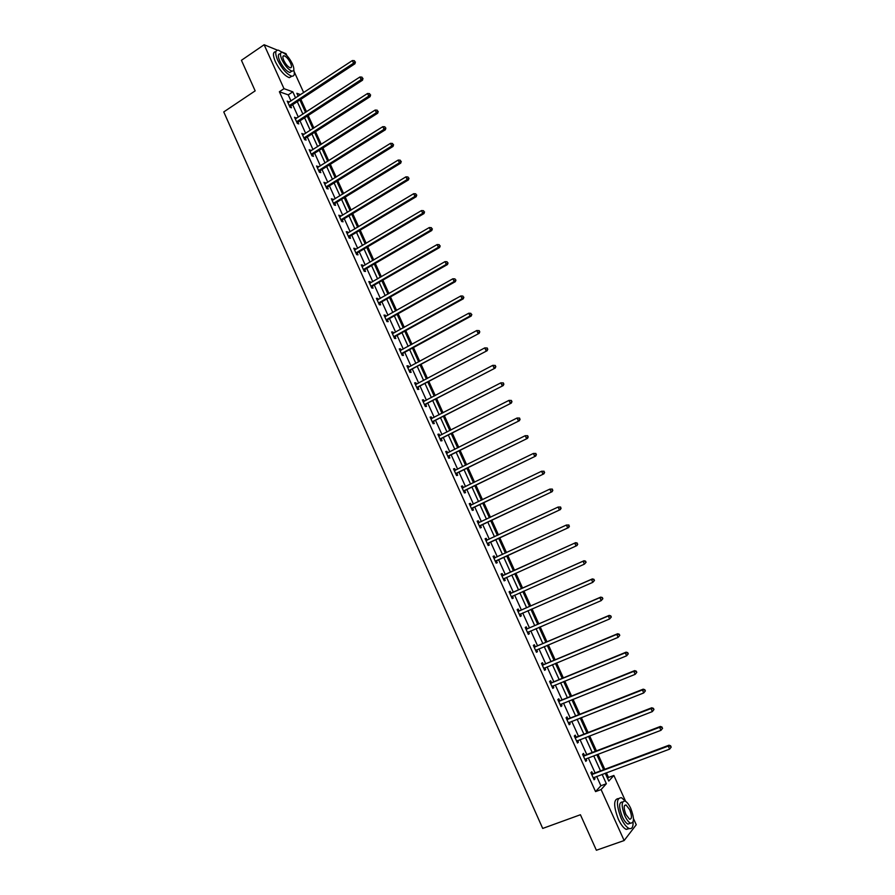 <?xml version="1.0" encoding="UTF-8"?>
<svg xmlns="http://www.w3.org/2000/svg" width="895" height="895" viewBox="0 0 895 895"><rect width="100%" height="100%" fill="white"/><g stroke="black" fill="none" stroke-linecap="round" stroke-linejoin="round"><path stroke-width="1.34" d="M281.802 51.966L285.997 53.678L286.847 55.557M294.198 71.723L303.685 92.61M305.374 96.336L300.854 99.311L306.515 111.785M607.593 778.437L608.499 777.453L606.374 772.765M604.785 769.286L597.994 754.295M596.439 750.883L589.648 735.903M588.116 732.535L581.325 717.566M579.826 714.255L573.035 699.297M571.569 696.053L564.779 681.095M563.335 677.895L556.556 662.949M555.135 659.816L548.355 644.87M546.957 641.793L540.177 626.858M538.812 623.837L532.033 608.913M530.69 605.937L523.922 591.024M522.602 588.104L515.833 573.192M514.535 570.339L507.789 555.459M506.492 552.595L499.779 537.805M498.459 534.897L491.803 520.208M490.46 517.265L483.848 502.677M482.494 499.701L475.916 485.202M474.551 482.192L468.018 467.783M466.642 464.74L460.142 450.431M458.755 447.355L452.299 433.135M450.89 430.025L444.479 415.906M443.059 412.763L436.693 398.722M435.25 395.556L428.918 381.606M427.463 378.406L421.187 364.556M419.71 361.311L413.468 347.551M411.991 344.284L405.782 330.602M404.283 327.301L398.13 313.72M396.608 310.386L390.488 296.894M388.967 293.526L382.881 280.124M381.337 276.723L375.296 263.41M373.741 259.975L367.744 246.751M366.178 243.295L360.215 230.149M358.626 226.659L352.708 213.592M351.108 210.079L345.224 197.101M343.613 193.555L337.762 180.667M336.151 177.098L330.333 164.288M328.7 160.686L322.927 147.966M321.283 144.33L315.543 131.688M313.888 128.03L308.193 115.477M608.499 777.453L613.869 775.45L625.627 801.338M633.459 818.589L636.255 824.731L624.139 840.539L601.082 789.569L606.362 783.729L602.111 774.354M624.139 840.539L596.383 850.25L580.419 814.741L542.706 828.434L223.761 111.931L255.165 90.865L241.426 60.312L264.126 44.75L277.372 50.154M290.998 100.967L288.235 94.87L279.374 91.749L595.555 791.605L600.903 785.754L596.663 776.39M595.097 772.922L588.328 757.975M586.784 754.563L580.027 739.628M578.506 736.272L571.76 721.348M570.26 718.047L563.514 703.123M562.049 699.89L555.292 684.966M553.848 681.789L547.102 666.876M545.693 663.754L538.947 648.853M537.559 645.776L530.813 630.885M529.448 627.876L522.714 612.985M521.382 610.021L514.647 595.141M513.327 592.244L506.592 577.365M505.306 574.523L498.593 559.688M497.296 556.813L490.628 542.079M489.308 539.17L482.685 524.526M481.353 521.595L474.764 507.04M473.421 504.064L466.877 489.61M465.523 486.611L459.023 472.236M457.647 469.204L451.192 454.928M449.793 451.863L443.383 437.677M441.973 434.578L435.596 420.493M434.187 417.361L427.844 403.354M426.412 400.188L420.124 386.282M418.67 383.082L412.416 369.266M410.962 366.033L404.741 352.306M403.265 349.05L397.1 335.412M395.612 332.112L389.47 318.564M387.971 315.241L381.874 301.783M380.364 298.427L374.311 285.046M372.779 281.668L366.76 268.377M365.216 264.965L359.242 251.763M357.687 248.318L351.746 235.195M350.169 231.727L344.273 218.693M342.684 215.18L336.833 202.236M335.233 198.701L329.416 185.847M327.794 182.278L322.021 169.502M320.388 165.911L314.648 153.213M313.004 149.588L307.298 136.98M305.642 133.333L299.982 120.803M298.315 117.122L292.676 104.681M289.007 102.287L287.228 101.113L290.036 107.31L291.501 107.803L290.741 106.125M296.312 118.431L294.522 117.245L297.341 123.465L298.796 123.924L298.035 122.246M303.629 134.63L301.85 133.433L304.669 139.665L306.101 140.09L305.352 138.412M310.979 150.875L309.189 149.666L312.019 155.931L313.451 156.323L312.679 154.634M318.363 167.186L316.561 165.967L319.403 172.243L320.813 172.612L320.041 170.911M325.758 183.542L323.945 182.311L326.798 188.621L328.197 188.946L327.436 187.245M333.186 199.965L331.363 198.724L334.227 205.044L335.614 205.335L334.842 203.635M340.637 216.433L338.813 215.18L341.677 221.524L343.053 221.781L342.282 220.08M348.11 232.957L347.64 231.928L346.275 231.693L349.162 238.059L350.516 238.283L349.744 236.571M355.606 249.537L355.125 248.474L353.771 248.262L356.657 254.65L358.011 254.84L357.228 253.128M363.135 266.173L362.632 265.065L361.289 264.886L364.187 271.297L365.518 271.453L364.735 269.731M370.687 282.876L370.161 281.712L368.829 281.578L371.738 288.011L373.058 288.123L372.275 286.4M378.261 299.624L377.712 298.415L376.403 298.315L379.323 304.77L380.621 304.848L379.838 303.114M385.857 316.427L385.297 315.174L384 315.107L386.92 321.585L388.217 321.641L387.423 319.895M393.487 333.287L392.894 331.989L391.618 331.967L394.55 338.455L395.836 338.478L395.042 336.721M401.139 350.214L400.535 348.871L399.259 348.871L402.213 355.393L403.477 355.371L402.683 353.614M408.825 367.196L408.187 365.798L406.934 365.842L409.888 372.376L411.141 372.32L410.346 370.564M416.522 384.223L415.873 382.791L414.631 382.859L417.596 389.426L418.838 389.336L418.032 387.569M424.252 401.329L423.581 399.83L422.35 399.942L425.338 406.531L426.557 406.408L425.751 404.629M432.017 418.48L431.323 416.936L430.103 417.092L433.09 423.693L434.299 423.536L433.493 421.758M439.803 435.686L439.087 434.097L437.879 434.288L440.877 440.922L442.074 440.72L441.269 438.93M447.612 452.959L446.873 451.326L445.688 451.55L448.697 458.206L449.872 457.96L449.066 456.17M455.454 470.289L454.694 468.611L453.519 468.868L456.539 475.547L457.703 475.267L456.886 473.466M463.319 487.685L462.536 485.951L461.372 486.242L464.404 492.944L465.557 492.63L464.74 490.829M471.206 505.138L470.401 503.348L469.26 503.684L472.303 510.407L473.433 510.06L472.616 508.248M479.116 522.624L478.299 520.812L477.169 521.181L480.223 527.927L481.342 527.547L480.525 525.723M487.048 540.155L486.22 538.331L485.112 538.745L488.178 545.514L489.274 545.089L488.457 543.265M495.002 557.742L494.174 555.918L493.078 556.366L496.154 563.156L497.24 562.698L496.412 560.863M502.99 575.395L502.151 573.561L501.077 574.042L504.153 580.866L505.227 580.363L504.4 578.528M511 593.105L510.161 591.259L509.098 591.785L512.197 598.632L513.249 598.084L512.421 596.249M519.033 610.871L518.194 609.025L517.153 609.596L520.252 616.465L521.293 615.872L520.465 614.026M527.099 628.704L526.26 626.858L525.231 627.462L528.341 634.354L529.37 633.727L528.531 631.87L527.647 632.821M535.199 646.604L534.349 644.747L533.331 645.396L536.463 652.31L537.47 651.638L536.653 649.826M543.321 664.56L542.471 662.703L541.475 663.385L544.607 670.321L545.603 669.617L544.798 667.838M551.465 682.583L550.626 680.715L549.631 681.442L552.786 688.4L553.759 687.662L552.976 685.917M559.644 700.673L558.793 698.794L557.831 699.566L560.986 706.547L561.948 705.763L561.187 704.063M567.855 718.819L567.005 716.929L566.054 717.745L569.22 724.76L570.171 723.932L569.421 722.265M576.1 737.032L575.239 735.142L574.299 735.992L577.488 743.029L578.416 742.156L577.678 740.534M584.357 755.313L583.506 753.411L582.578 754.306L585.778 761.365L586.684 760.459L585.979 758.87M592.658 773.649L591.796 771.747L590.89 772.687L594.09 779.769L594.996 778.818L594.291 777.274M595.555 791.605L601.082 789.569M279.374 91.749L283.995 88.672L264.126 44.75M295.585 97.947L292.822 91.838L283.995 88.672M600.534 770.875L593.754 755.917M592.21 752.494L585.431 737.536M583.909 734.18L577.13 719.222M575.63 715.922L568.862 700.975M567.396 697.731L560.617 682.795M559.174 679.607L552.405 664.672M550.996 661.539L544.227 646.615M542.84 643.539L536.071 628.626M534.707 625.605L527.949 610.692M526.607 607.727L519.85 592.826M518.541 589.917L511.783 575.026M510.497 572.173L503.762 557.317M502.464 554.441L495.763 539.674M494.454 536.776L487.797 522.098M486.466 519.167L479.865 504.59M478.523 501.614L471.956 487.137M470.591 484.128L464.069 469.741M462.693 466.698L456.215 452.4M454.828 449.335L448.384 435.127M446.985 432.028L440.586 417.909M439.165 414.777L432.811 400.759M431.379 397.581L425.069 383.664M423.615 380.453L417.339 366.614M415.873 363.381L409.642 349.632M408.165 346.365L401.978 332.716M400.479 329.416L394.337 315.845M392.827 312.512L386.718 299.031M385.197 295.674L379.122 282.283M377.589 278.893L371.559 265.58M370.004 262.168L364.019 248.944M362.453 245.487L356.501 232.364M354.923 228.874L349.005 215.829M347.417 212.316L341.543 199.361M339.943 195.815L334.103 182.938M332.481 179.369L326.686 166.571M325.053 162.98L319.302 150.27M317.658 146.635L311.93 134.015M310.274 130.357L304.591 117.816M302.924 114.124L297.274 101.661M605.21 773.19L608.779 781.066L613.869 775.45M300.619 94.635L296.86 93.293L298.203 96.235M299.881 99.949L305.542 112.412M307.209 116.104L312.903 128.656M314.57 132.315L320.298 144.956M321.943 148.592L327.715 161.301M329.349 164.904L335.155 177.713M336.777 181.282L342.617 194.17M344.228 197.717L350.113 210.694M351.701 214.207L357.62 227.263M359.208 230.742L365.16 243.887M366.726 247.344L372.734 260.568M374.289 263.991L380.319 277.316M381.863 280.706L387.938 294.108M389.47 297.476L395.59 310.968M397.1 314.302L403.253 327.872M404.753 331.172L410.95 344.844M412.438 348.11L418.67 361.871M420.147 365.115L426.423 378.965M427.877 382.165L434.198 396.105M435.641 399.282L441.996 413.311M443.428 416.455L449.827 430.573M451.237 433.683L457.681 447.892M459.079 450.968L465.568 465.277M466.944 468.32L473.477 482.718M474.842 485.728L481.42 500.215M482.763 503.191L489.386 517.78M490.717 520.722L497.374 535.411M498.694 538.32L505.395 553.099M506.693 555.963L513.439 570.831M514.737 573.695L521.494 588.597M522.814 591.517L529.583 606.43M530.925 609.394L537.694 624.318M539.07 627.339L545.838 642.274M547.237 645.351L554.005 660.286M555.426 663.419L562.205 678.365M563.649 681.554L570.428 696.5M571.905 699.756L578.696 714.713M580.184 718.014L586.975 732.983M588.496 736.339L595.287 751.319M596.842 754.742L603.633 769.711M288.235 94.87L292.822 91.838M600.903 785.754L606.362 783.729M287.742 102.243L288.705 101.616M295.026 118.341L295.988 117.715M302.32 134.485L303.293 133.87M309.648 150.696L310.621 150.08M316.998 166.951L317.971 166.336M324.382 183.262L325.355 182.658M331.776 199.63L332.761 199.026M339.205 216.053L340.189 215.449M346.656 232.521L347.64 231.928M354.129 249.056L355.125 248.474M361.625 265.647L362.632 265.065M369.154 282.283L370.161 281.712M376.705 298.986L377.712 298.415M384.279 315.745L385.297 315.174M391.887 332.56L392.894 331.989M399.506 349.419L400.535 348.871M407.169 366.346L408.187 365.798M414.844 383.34L415.873 382.791M422.552 400.378L423.581 399.83M430.282 417.473L431.323 416.936M438.035 434.634L439.087 434.097M445.822 451.852L446.873 451.326M453.642 469.125L454.694 468.611M461.473 486.466L462.536 485.951M469.338 503.863L470.401 503.348M477.236 521.315L478.299 520.812M485.157 538.835L486.22 538.331M493.1 556.41L494.174 555.918M504.153 580.844L505.227 580.363M512.164 598.565L513.249 598.084M520.208 616.353L521.293 615.872M528.274 634.197L529.37 633.727M536.373 652.108L537.47 651.638M544.496 670.075L545.603 669.617M552.651 688.11L553.759 687.662M560.829 706.211L561.948 705.763M569.052 724.368L570.171 723.932M577.286 742.593L578.416 742.156M585.554 760.884L586.684 760.459M593.855 779.243L594.996 778.818M289.7 105.185L291.166 105.677L354.935 63.78L353.57 63.187L289.275 105.632M354.867 61.755L354.386 60.692L354.867 61.755L353.57 63.187L352.361 60.558L287.989 102.78M291.166 105.677L289.98 107.187M354.935 63.78L355.416 61.99M354.386 60.692L352.361 60.558M282.35 52.402L278.434 50.198C275.101 50.008 274.866 53.364 277.707 60.267C282.115 68.915 286.736 74.207 291.591 76.142C294.22 76.489 294.947 74.408 293.773 69.899M275.873 51.686C272.807 51.787 272.651 55.166 275.414 61.822C279.811 70.459 284.442 75.739 289.309 77.664L291.904 76.198M291.703 71.231L289.779 72.517C286.288 71.119 282.954 67.315 279.788 61.095C277.741 56.116 277.909 53.7 280.314 53.834L280.515 53.7M292.397 63.847C289.253 57.638 285.919 53.834 282.406 52.413C280.012 52.279 279.844 54.696 281.903 59.674C285.069 65.894 288.391 69.709 291.882 71.108C294.298 71.253 294.477 68.825 292.397 63.847M283.793 60.424C285.829 64.429 287.977 66.89 290.226 67.796C291.781 67.886 291.893 66.319 290.562 63.109C288.526 59.115 286.378 56.653 284.118 55.747C282.574 55.658 282.462 57.213 283.793 60.424M625.504 801.26L621.51 797.713C616.23 797.769 616.096 804.594 621.096 818.175C623.681 823.68 626.299 827.092 628.961 828.412C631.859 829.374 633.235 827.204 633.101 821.901M618.356 798.553C613.467 799.246 613.455 806.115 618.322 819.16C620.895 824.664 623.524 828.076 626.187 829.396L629.375 828.569M630.371 823.243L627.943 824.082C626.03 823.131 624.139 820.67 622.282 816.71C618.68 806.943 618.769 802.032 622.573 801.976L622.685 801.942M630.762 808.431C628.905 804.471 627.015 802.009 625.102 801.059C621.309 801.115 621.219 806.026 624.833 815.793C626.701 819.764 628.581 822.225 630.494 823.176C634.309 823.076 634.398 818.153 630.762 808.431M625.907 814.472L629.554 819.227C632.004 819.16 632.06 815.994 629.722 809.718L626.075 804.974C623.625 805.008 623.569 808.174 625.907 814.472M296.995 121.328L298.449 121.798L362.509 80.203L361.155 79.633L296.581 121.787M362.453 78.201L361.972 77.138L362.453 78.201L361.155 79.633L359.935 76.992L295.283 118.923M298.449 121.798L297.263 123.297M362.509 80.203L362.99 78.424M361.972 77.138L359.935 76.992M304.322 137.539L305.766 137.964L370.094 96.671L368.762 96.145L303.908 137.987M370.06 94.702L369.568 93.639L370.06 94.702L368.762 96.145L367.543 93.494L302.611 135.111M305.766 137.964L304.58 139.475M370.094 96.671L370.597 94.904M369.568 93.639L367.543 93.494M311.684 153.795L313.105 154.197L377.712 113.206L376.392 112.714L311.259 154.242M377.69 111.26L377.209 110.186L377.69 111.26L376.392 112.714L375.173 110.051L309.95 151.356M313.105 154.197L311.907 155.685M377.712 113.206L378.227 111.45M377.209 110.186L375.173 110.051M319.056 170.106L320.466 170.475L385.365 129.786L384.056 129.327L318.631 170.553M385.353 127.873L384.861 126.799L385.353 127.873L384.056 129.327L382.825 126.665L317.322 167.656M320.466 170.475L319.269 171.963M385.365 129.786L385.879 128.052M384.861 126.799L382.825 126.665M326.138 186.764L327.548 187.1L326.451 186.484L327.861 186.809L393.028 146.433L391.741 146.008L326.026 186.921M393.039 144.542L392.547 143.469L393.039 144.542L391.741 146.008L390.5 143.334L324.717 184.012M327.548 187.1L326.653 188.297M393.028 146.433L393.554 144.71M392.547 143.469L390.5 143.334M333.88 202.897L335.278 203.199L400.725 163.136L399.45 162.745L333.455 203.333M400.747 161.268L400.255 160.194L400.747 161.268L399.45 162.745L398.208 160.06L332.134 200.424M335.278 203.199L334.059 204.675M400.725 163.136L401.262 161.424M400.255 160.194L398.208 160.06M341.342 219.376L342.707 219.633L408.456 179.895L407.18 179.537L340.906 219.812M408.489 178.049L407.986 176.975L408.489 178.049L407.18 179.537L405.938 176.841L339.585 216.892M342.707 219.633L341.498 221.11M408.456 179.895L408.993 178.194M407.986 176.975L405.938 176.841M348.815 235.911L350.18 236.135L416.197 196.71L414.956 196.385L348.379 236.347M416.253 194.897L415.75 193.812L416.253 194.897L414.956 196.385L413.703 193.689L347.059 233.416M350.18 236.135L348.949 237.611M416.197 196.71L416.757 195.032M415.75 193.812L413.703 193.689M356.311 252.491L357.664 252.692L423.984 213.581L422.742 213.301L355.874 252.927M424.04 211.802L423.548 210.717L424.04 211.802L422.742 213.301L421.489 210.582L354.554 249.985M357.664 252.692L356.434 254.158M423.984 213.581L424.543 211.914M423.548 210.717L421.489 210.582M363.84 269.138L365.171 269.305L431.782 230.507L430.562 230.261L363.404 269.574M431.86 228.762L431.356 227.666L431.86 228.762L430.562 230.261L429.309 227.543L362.072 266.62M365.171 269.305L363.941 270.76M431.782 230.507L432.352 228.863M431.356 227.666L429.309 227.543M371.391 285.841L372.712 285.964L439.613 247.501L438.405 247.288L370.955 286.266M439.702 245.778L439.199 244.682L439.702 245.778L438.405 247.288L437.14 244.559L369.613 283.312M372.712 285.964L371.47 287.418M439.613 247.501L440.195 245.868M439.199 244.682L437.14 244.559M378.977 302.599L380.274 302.689L447.466 264.551L446.281 264.372L378.529 303.025M447.578 262.85L447.075 261.754L447.578 262.85L446.281 264.372L445.016 261.631L377.187 300.049M380.274 302.689L379.032 304.132M447.466 264.551L448.059 262.929M447.075 261.754L445.016 261.631M386.573 319.414L387.871 319.47L455.354 281.656L454.179 281.522L386.137 319.839M455.477 279.99L454.973 278.893L455.477 279.99L454.179 281.522L452.904 278.77L384.783 316.852M387.871 319.47L386.618 320.913M455.354 281.656L455.947 280.045M454.973 278.893L452.904 278.77M394.203 336.285L395.489 336.296L463.263 298.829L462.1 298.717L393.755 336.699M463.409 297.185L462.894 296.077L463.409 297.185L462.1 298.717L460.835 295.965L392.402 333.712M395.489 336.296L394.225 337.739M463.263 298.829L463.867 297.229M462.894 296.077L460.835 295.965M401.855 353.212L403.13 353.189L471.206 316.047L470.054 315.98L401.407 353.626M403.13 353.189L401.531 353.491L402.795 353.469L401.866 354.621M471.363 314.447L470.848 313.339L471.363 314.447L470.054 315.98L468.779 313.216L400.054 350.627M471.206 316.047L471.822 314.469M470.848 313.339L468.779 313.216M409.541 370.194L479.172 333.332L409.093 370.619M479.34 331.754L478.042 333.309L476.755 330.523L479.284 330.658L479.34 331.754L479.284 330.658M407.728 367.599L476.755 330.523L478.836 330.647M410.794 370.138L409.53 371.57M479.172 333.332L479.798 331.765M417.249 387.233L487.171 350.683L416.801 387.658M487.35 349.139L486.052 350.695L484.766 347.898L487.283 348.021L487.35 349.139L487.283 348.021M415.425 384.637L484.766 347.898L486.835 348.021M418.491 387.155L417.215 388.575M487.171 350.683L487.797 349.128M424.98 404.339L495.192 368.091L424.532 404.753M495.394 366.57L494.085 368.136L492.798 365.339L495.315 365.44L495.394 366.57L495.315 365.44M423.156 401.721L492.798 365.339L494.879 365.451M426.21 404.216L424.924 405.636M495.192 368.091L495.83 366.558M432.744 421.5L503.247 385.555L432.285 421.914M503.46 384.067L502.151 385.644L500.864 382.836L503.37 382.915L503.46 384.067L503.37 382.915M430.909 418.871L500.864 382.836L502.945 382.948M433.952 421.344L432.665 422.753M430.875 418.793L431.479 418.759M503.247 385.555L503.896 384.033M440.53 438.718L511.325 403.086L440.071 439.132M511.548 401.631L510.251 403.209L508.953 400.389L511.459 400.457L511.548 401.631L511.459 400.457M438.695 436.078L508.953 400.389L511.034 400.501M441.727 438.528L440.429 439.926M438.639 435.954L439.356 435.921M511.325 403.086L511.985 401.586M448.339 456.002L519.424 420.684L447.88 456.405M519.682 419.252L518.373 420.84L517.075 418.01L519.581 418.054L519.682 419.252L519.581 418.054M446.504 453.34L517.075 418.01L519.156 418.122M449.525 455.768L448.227 457.166M446.426 453.183L447.265 453.138M519.424 420.684L520.096 419.184M456.181 473.332L527.569 438.326L455.723 473.746M527.826 436.939L526.528 438.528L525.22 435.697L527.726 435.72L527.826 436.939L527.726 435.72M454.336 470.669L525.22 435.697L527.3 435.798M457.345 473.063L456.047 474.462M454.235 470.457L455.197 470.412M527.569 438.326L528.24 436.861M464.046 490.728L535.736 456.047L463.588 491.142M536.004 454.682L534.707 456.282L533.398 453.441L535.892 453.452L536.004 454.682L535.892 453.452M462.189 488.055L533.398 453.441L535.478 453.541M465.199 490.426L463.89 491.814M462.077 487.797L463.162 487.764M535.736 456.047L536.418 454.582M471.945 508.192L543.925 473.824L471.486 508.595M544.216 472.493L542.918 474.104L541.598 471.24L544.093 471.24L544.216 472.493L544.093 471.24M470.076 505.496L541.598 471.24L543.69 471.352M473.086 507.845L471.766 509.221M469.942 505.205L471.162 505.16M543.925 473.824L544.619 472.381M479.865 525.712L552.148 491.668L479.407 526.115M552.461 490.359L551.152 491.981L549.832 489.117L552.327 489.084L552.461 490.359L552.327 489.084M477.997 523.004L549.832 489.117L551.924 489.218M480.984 525.32L479.664 526.696M477.84 522.658L479.172 522.624M552.148 491.668L552.853 490.236M487.82 543.287L560.393 509.568L487.35 543.69M560.729 508.293L559.42 509.926L558.1 507.051L560.583 507.006L560.729 508.293L560.583 507.006M485.94 540.569L558.1 507.051L560.192 507.152M488.927 542.862L487.596 544.238M485.761 540.177L487.227 540.144L486.119 540.569M560.393 509.568L561.12 508.159M495.796 560.93L568.683 527.535L495.327 561.322M569.019 526.294L567.721 527.938L566.39 525.041L568.873 524.985L569.019 526.294L568.873 524.985M493.906 558.2L566.39 525.041L568.493 525.141M496.882 560.471L495.55 561.825M493.716 557.764L495.327 557.73M568.683 527.535L569.41 526.137M577.722 544.182L576.816 543.198L577.722 544.182L576.984 545.558L503.326 579.02M577.353 544.361L576.044 546.006L574.713 543.108L575.653 542.672L503.594 575.295L501.692 575.407M501.905 575.888L574.713 543.108L576.816 543.198M504.724 578.215L503.538 579.49M577.197 543.03L575.653 542.672M586.08 562.295L585.543 561.131L586.08 562.295L584.401 564.141L511.358 596.786M585.71 562.485L584.401 564.141L583.059 561.232L583.987 560.751L511.604 593.005L509.691 593.105M509.937 593.631L583.059 561.232L585.173 561.322M512.589 596.059L511.548 597.2M585.543 561.131L583.987 560.751M594.459 580.475L593.922 579.311L594.459 580.475L592.792 582.343L519.413 614.608M594.09 580.676L592.792 582.343L591.45 579.423L592.356 578.908L519.648 610.782L517.724 610.871M517.992 611.442L591.45 579.423L593.553 579.512M520.543 613.936L519.581 614.988M593.922 579.311L592.356 578.908M602.861 598.71L602.324 597.547L602.861 598.71L601.205 600.612L527.502 632.496M602.514 598.934L601.205 600.612L599.851 597.67L600.746 597.122L527.714 628.626L525.79 628.704M526.07 629.319L599.851 597.67L601.966 597.77M602.324 597.547L600.746 597.122M611.307 617.024L610.759 615.849L611.307 617.024L609.652 618.937L535.613 650.441M610.961 617.259L609.652 618.937L608.298 615.995L609.171 615.402L535.814 646.526L533.879 646.593M534.181 647.253L608.298 615.995L610.412 616.084M536.553 649.859L535.747 650.732M610.759 615.849L609.171 615.402M619.776 635.394L619.228 634.208L619.776 635.394L618.132 637.341L543.757 668.453M619.429 635.651L618.132 637.341L616.767 634.387L617.628 633.738L543.936 664.482L541.99 664.537M542.314 665.253L616.767 634.387L618.893 634.465M544.596 667.927L543.869 668.699M619.228 634.208L617.628 633.738M628.279 653.831L627.731 652.645L628.279 653.831L626.634 655.8L551.935 686.521M627.943 654.111L626.634 655.8L625.269 652.835L626.12 652.153L552.092 682.505L550.145 682.561M550.481 683.321L625.269 652.835L627.395 652.925M552.674 686.04L552.025 686.722M627.731 652.645L626.12 652.153M636.804 672.335L636.255 671.149L636.804 672.335L635.181 674.327L560.136 704.667M636.479 672.626L635.181 674.327L633.805 671.351L634.633 670.624L560.27 700.595L558.312 700.64M558.681 701.445L633.805 671.351L635.931 671.44M560.773 704.231L560.203 704.812M636.255 671.149L634.633 670.624M645.373 690.906L644.814 689.709L645.373 690.906L643.751 692.92L568.37 722.869M645.049 691.22L643.751 692.92L642.375 689.944L643.181 689.172L568.482 718.752L566.513 718.774M566.904 719.636L642.375 689.944L644.501 690.023M644.814 689.709L643.181 689.172M653.965 709.545L653.406 708.348L653.965 709.545L652.343 711.592L576.626 741.127M653.652 709.869L652.343 711.592L650.967 708.594L651.75 707.777L576.727 736.965L574.747 736.977M575.161 737.894L650.967 708.594L653.093 708.672M653.406 708.348L651.75 707.777M662.591 728.25L661.729 727.389L662.591 728.25L660.98 730.32L585.185 759.206M662.278 728.597L660.98 730.32L659.593 727.311L660.365 726.46L584.994 755.246L583.014 755.246M583.439 756.208L659.593 727.311L661.729 727.389M662.031 727.053L660.365 726.46M671.239 747.023L670.389 746.184L671.239 747.023L669.639 749.126L593.228 777.856M670.937 747.381L669.639 749.126L668.252 746.106L669.001 745.199L593.296 773.593L591.304 773.582M591.752 774.589L668.252 746.106L670.389 746.184M670.691 745.815L669.001 745.199M289.387 105.487L290.853 105.979M296.692 121.63L298.136 122.1M304.009 137.841L305.452 138.266M311.37 154.097L312.791 154.488M318.743 170.408L320.153 170.766M333.567 203.187L334.954 203.489M341.017 219.667L342.393 219.924M348.491 236.202L349.856 236.425M355.986 252.782L357.34 252.983M363.515 269.429L364.847 269.585M371.067 286.12L372.387 286.255M378.641 302.879L379.95 302.969M386.248 319.694L387.535 319.75M393.878 336.565L395.154 336.576M409.205 370.474L410.458 370.418M416.913 387.513L418.155 387.423M424.644 404.618L425.875 404.495M432.408 421.769L433.616 421.612M440.195 438.986L441.38 438.796M448.003 456.271L449.178 456.036M455.846 473.6L457.009 473.332M463.711 490.997L464.863 490.695M471.598 508.461L472.739 508.114M478.176 523.004L478.892 522.758M479.519 525.969L480.649 525.589M487.473 543.545L488.58 543.131M494.096 558.189L495.181 557.742M495.45 561.187L496.535 560.729M502.095 575.888L503.169 575.384M502.52 575.787L503.594 575.295M503.449 578.886L504.523 578.383M510.116 593.631L511.179 593.105M510.542 593.542L511.604 593.005M511.481 596.652L512.544 596.104M518.171 611.442L519.223 610.871M518.597 611.352L519.648 610.782M519.536 614.473L520.375 614.004M526.249 629.319L527.289 628.704M526.685 629.23L527.714 628.626M527.625 632.362L528.207 632.015M534.36 647.264L535.378 646.604M534.796 647.174L535.814 646.526M542.504 665.265L543.5 664.571M542.941 665.175L543.936 664.482M550.671 683.321L551.656 682.594M551.107 683.243L552.092 682.505M558.872 701.456L559.834 700.673M559.308 701.378L560.27 700.595M567.094 719.647L568.045 718.83M567.531 719.569L568.482 718.752M575.351 737.894L576.279 737.044M575.787 737.827L576.727 736.965M583.629 756.219L584.547 755.324M584.077 756.152L584.994 755.246M591.942 774.6L592.848 773.66M592.389 774.533L593.296 773.593M282.898 56.575L284.118 55.747M289.779 72.517L291.882 71.108M291.591 76.142L289.309 77.664M624.52 805.534L626.075 804.974M627.943 824.082L630.494 823.176M628.961 828.412L626.187 829.396M333.846 202.93L335.233 203.221M341.264 219.42L342.64 219.689M348.703 235.978L350.068 236.213M356.165 252.603L357.519 252.793M363.661 269.272L365.003 269.429M371.19 285.997L372.51 286.12M378.73 302.778L380.039 302.868M386.304 319.616L387.602 319.672M393.912 336.52L395.187 336.542"/></g></svg>
